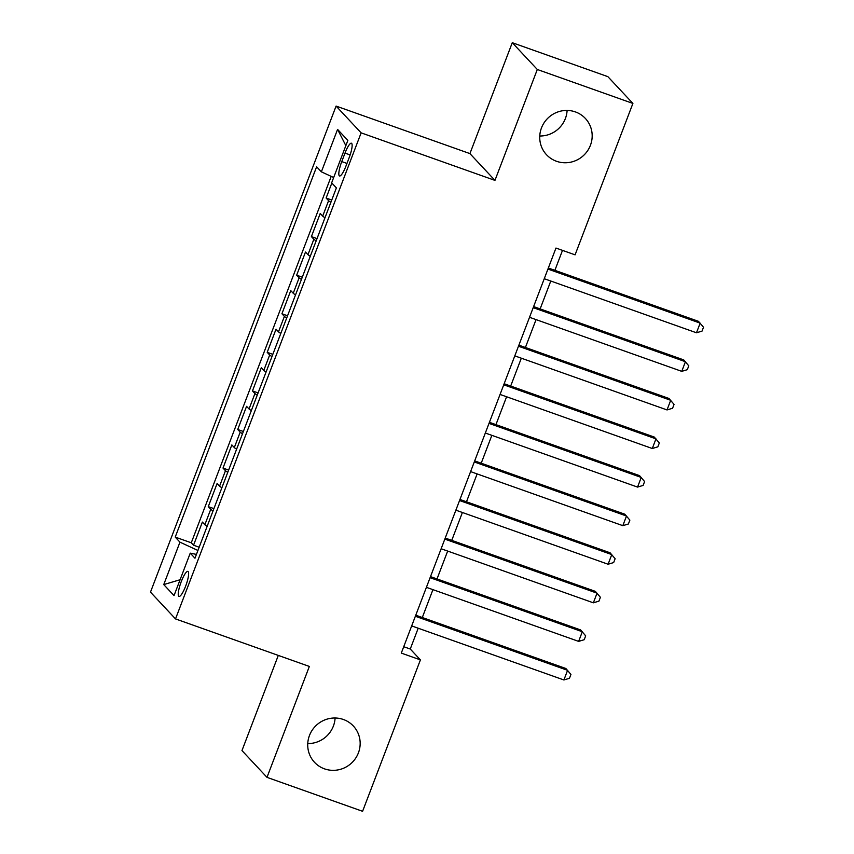 <?xml version="1.0" encoding="UTF-8"?>
<svg xmlns="http://www.w3.org/2000/svg" width="854" height="854" viewBox="0 0 854 854"><rect width="100%" height="100%" fill="white"/><g stroke="black" fill="none" stroke-linecap="round" stroke-linejoin="round"><path stroke-width="1.28" d="M335.099 718A26.581 25.812 -43.1 0 1 307.75 743.567M343.372 719.484A26.581 25.812 -43.1 0 1 353.364 726.028A26.581 25.812 -43.1 0 1 355.574 758.331A26.581 25.812 -43.1 0 1 324.52 768.867A26.581 25.812 -43.1 0 1 314.528 762.323A26.581 25.812 -43.1 0 1 312.308 730.021A26.581 25.812 -43.1 0 1 343.372 719.484M567.109 110.433A26.581 25.812 -43.1 0 1 539.76 135.999M575.382 111.917A26.581 25.812 -43.1 0 1 585.374 118.45A26.581 25.812 -43.1 0 1 587.584 150.763A26.581 25.812 -43.1 0 1 556.53 161.289A26.581 25.812 -43.1 0 1 546.539 154.755A26.581 25.812 -43.1 0 1 544.318 122.442A26.581 25.812 -43.1 0 1 575.382 111.917M185.606 586.239A13.29 2.829 -70.4 0 0 187.891 571.401A13.29 2.829 -70.4 0 0 181.272 581.606A13.29 2.829 -70.4 0 0 178.998 596.444A13.29 2.829 -70.4 0 0 185.606 586.239M278.297 655.413L241.97 750.57L266.992 777.353L362.587 811.3L420.414 659.886L410.262 649.029L418.204 628.224M336.092 106.077L150.485 592.132L175.518 618.915L361.125 132.85L336.092 106.077L469.924 153.603L494.957 180.386L537.305 69.484L512.272 42.7L469.924 153.603M512.272 42.7L607.867 76.646L632.899 103.43L537.305 69.484M331.843 183.034L326.121 198.032L331.747 200.039M325.011 217.695A16.61 1.783 -159.1 0 1 322.695 216.105L320.229 213.468L311.39 236.611L317.015 238.608M310.28 256.264A16.61 1.783 20.9 0 1 307.963 254.684L305.497 252.037L296.658 275.191L302.284 277.187M295.548 294.843A16.61 1.783 20.9 0 1 293.232 293.264L290.766 290.616L281.927 313.76L287.563 315.767M280.817 333.423A16.61 1.783 20.9 0 1 278.5 331.832L276.034 329.196L267.195 352.339L272.832 354.335M266.085 371.992A16.61 1.783 20.9 0 1 263.779 370.412L261.303 367.764L252.464 390.918L258.1 392.915M251.354 410.571A16.61 1.783 20.9 0 1 249.048 408.991L246.571 406.344L237.732 429.487L243.369 431.494M236.622 449.151A16.61 1.783 20.9 0 1 234.316 447.56L231.84 444.923L223.001 468.067L228.637 470.063M221.891 487.719A16.61 1.783 20.9 0 1 219.585 486.139L217.108 483.503L208.269 506.646L213.906 508.642M632.899 103.43L575.084 254.844L555.965 248.055L401.295 653.096L420.414 659.886M345.005 153.101L341.76 161.587A12.874 2.743 -70.4 0 0 339.55 175.967A12.874 2.743 -70.4 0 0 345.955 166.071L349.201 157.584A12.874 2.743 -70.4 0 0 351.41 143.216A12.874 2.743 -70.4 0 0 345.005 153.101L350.14 154.926M196.431 554.406L190.239 553.157L194.968 558.228L336.391 187.891L331.651 182.831L347.856 140.398L337.576 129.392L321.371 171.825L316.631 166.765L175.219 537.091L179.948 542.162L197.936 550.478M190.239 553.157L174.035 595.59L163.744 584.595L179.948 542.162M330.904 202.259A16.61 1.783 -159.1 0 1 328.587 200.679L326.121 198.032M331.203 176.372L191.275 542.792L193.548 545.215L199.174 547.222M207.159 526.299A16.61 1.783 20.9 0 1 204.853 524.719L202.387 522.072L193.548 545.215M213.052 510.873A16.61 1.783 -159.1 0 1 210.746 509.283L208.269 506.646M227.783 472.294A16.61 1.783 -159.1 0 1 225.477 470.714L223.001 468.067M242.515 433.715A16.61 1.783 -159.1 0 1 240.209 432.135L237.732 429.487M257.246 395.146A16.61 1.783 -159.1 0 1 254.94 393.555L252.464 390.918M271.978 356.566A16.61 1.783 -159.1 0 1 269.672 354.976L267.195 352.339M286.709 317.987A16.61 1.783 -159.1 0 1 284.393 316.407L281.927 313.76M301.441 279.418A16.61 1.783 -159.1 0 1 299.124 277.828L296.658 275.191M316.172 240.839A16.61 1.783 -159.1 0 1 313.856 239.248L311.39 236.611M266.992 777.353L309.351 666.44L175.518 618.915M494.957 180.386L361.125 132.85M422.303 617.517L432.935 589.644M437.024 578.937L447.667 551.076M451.755 540.358L462.398 512.496M466.487 501.789L477.13 473.917M481.218 463.21L491.861 435.337M495.95 424.63L506.593 396.768M510.681 386.061L521.324 358.189M525.413 347.482L536.056 319.609M540.144 308.902L550.787 281.041M554.876 270.334L562.498 250.371M403.728 646.713L410.262 649.029M333.679 177.525L321.371 171.825M191.275 542.792L175.219 537.091M345.849 145.639L337.576 129.392M163.744 584.595L180.087 579.738M547.937 269.074L700.163 323.132L696.48 332.782L544.254 278.714M548.343 268.007L698.465 321.328L703.515 327.253L702.041 331.106L696.48 332.782M533.206 307.653L685.431 361.712L681.748 371.351L529.523 317.293M533.611 306.586L683.734 359.908L688.783 365.832L687.31 369.686L681.748 371.351M518.474 346.222L670.7 400.291L667.017 409.931L514.791 355.872M518.88 345.165L669.002 398.476L674.052 404.401L672.578 408.265L667.017 409.931M503.743 384.802L655.968 438.86L652.285 448.51L500.06 394.441M504.148 383.734L654.271 437.056L659.32 442.98L657.847 446.834L652.285 448.51M489.011 423.381L641.237 477.439L637.554 487.09L485.328 433.021M489.417 422.314L639.539 475.635L644.599 481.56L643.126 485.414L637.554 487.09M474.28 461.95L626.505 516.019L622.822 525.658L470.597 471.6M474.685 460.893L624.818 514.204L629.868 520.129L628.395 523.993L622.822 525.658M459.548 500.529L611.774 554.588L608.091 564.238L455.865 510.169M459.954 499.462L610.087 552.784L615.136 558.708L613.663 562.562L608.091 564.238M444.817 539.109L597.042 593.167L593.359 602.817L441.134 548.748M445.222 538.041L595.355 591.363L600.405 597.288L598.932 601.141L593.359 602.817M430.085 577.678L582.311 631.746L578.628 641.386L426.402 587.328M430.491 576.621L580.624 629.932L585.673 635.856L584.2 639.721L578.628 641.386M415.354 616.257L567.579 670.326L563.896 679.965L411.671 625.907M415.77 615.19L565.892 668.511L570.942 674.436L569.469 678.289L563.896 679.965M322.695 216.105L328.587 200.679M204.853 524.719L210.746 509.283M219.585 486.139L225.477 470.714M234.316 447.56L240.209 432.135M249.048 408.991L254.94 393.555M263.779 370.412L269.672 354.976M278.5 331.832L284.393 316.407M293.232 293.264L299.124 277.828M307.963 254.684L313.856 239.248M346.97 163.434L341.76 161.587"/></g></svg>
